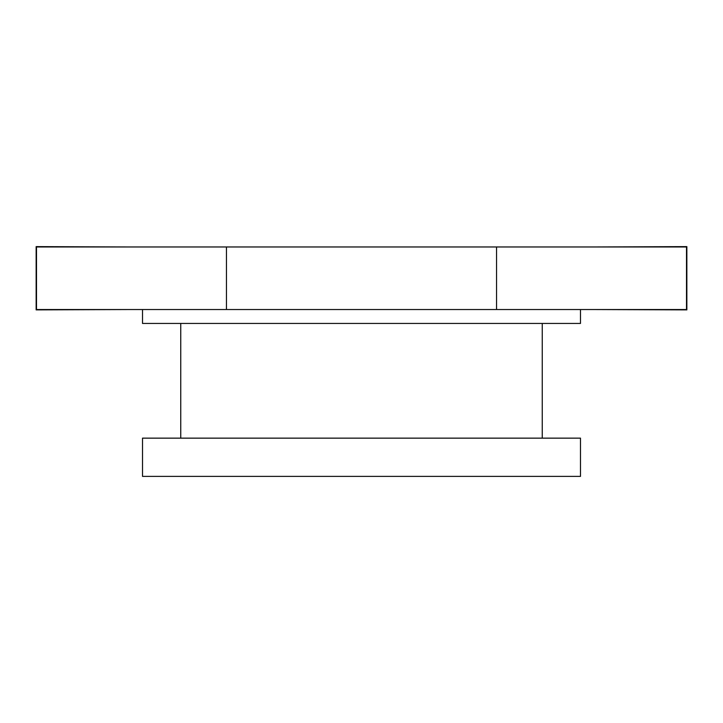 <?xml version="1.0" encoding="UTF-8"?>
<svg xmlns="http://www.w3.org/2000/svg" width="723" height="723" viewBox="0 0 723 723"><rect width="100%" height="100%" fill="white"/><g stroke="black" fill="none" stroke-linecap="round" stroke-linejoin="round"><path stroke-width="1.08" d="M496.547 309.534L686.507 309.534L686.507 246.968L226.453 246.968L226.453 309.534L496.547 309.534L496.547 246.968M226.453 309.534L36.493 309.534L36.493 246.968L226.453 246.968M592.996 309.534L686.85 309.878L686.85 246.615L592.996 246.968M130.004 309.534L36.15 309.878L36.15 246.615L130.004 246.968M580.488 309.534L580.488 323.434L142.512 323.434L142.512 309.534M542.25 323.434L542.25 438.147M580.488 438.147L142.512 438.147L142.512 476.385L580.488 476.385L580.488 438.147M180.75 438.147L180.75 323.434"/></g></svg>
